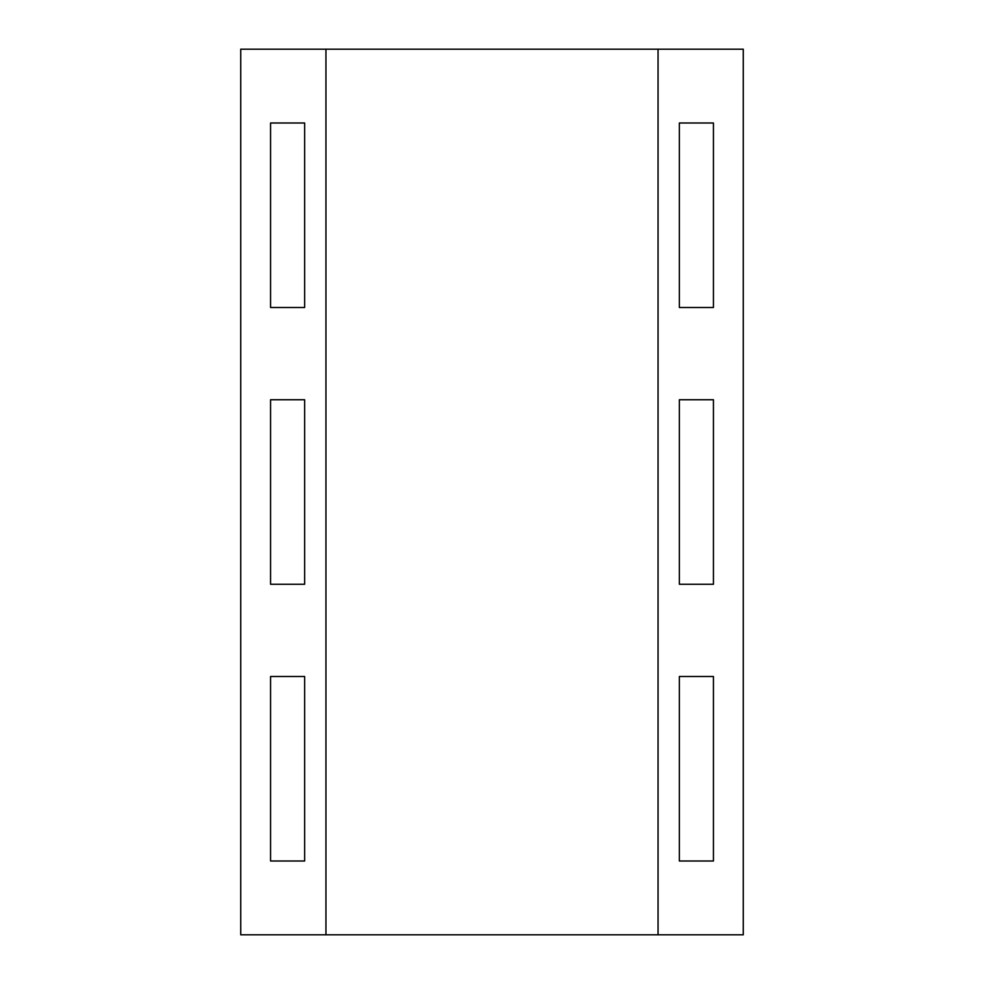 <?xml version="1.0" encoding="UTF-8"?>
<svg xmlns="http://www.w3.org/2000/svg" width="984" height="984" viewBox="0 0 984 984"><rect width="100%" height="100%" fill="white"/><g stroke="black" fill="none" stroke-linecap="round" stroke-linejoin="round"><path stroke-width="1.48" d="M325.95 49.2L325.95 934.8L240.736 934.8L240.736 49.2L743.264 49.2L743.264 934.8L658.05 934.8L658.05 49.2M325.95 934.8L658.05 934.8M270.563 399.75L304.646 399.75L304.646 584.25L270.563 584.25L304.646 584.25L304.646 399.75L270.563 399.75L270.563 584.25M713.437 584.25L679.354 584.25L679.354 399.75L713.437 399.75L679.354 399.75L679.354 584.25L713.437 584.25L713.437 399.75M270.563 676.5L304.646 676.5L270.563 676.5L270.563 861L304.646 861L304.646 676.5L304.646 861L270.563 861M270.563 123L304.646 123L270.563 123L270.563 307.5L304.646 307.5L304.646 123L304.646 307.5L270.563 307.5M713.437 861L679.354 861L679.354 676.5L679.354 861L713.437 861L713.437 676.5L679.354 676.5L713.437 676.5M713.437 307.5L679.354 307.5L679.354 123L679.354 307.5L713.437 307.5L713.437 123L679.354 123L713.437 123"/></g></svg>
